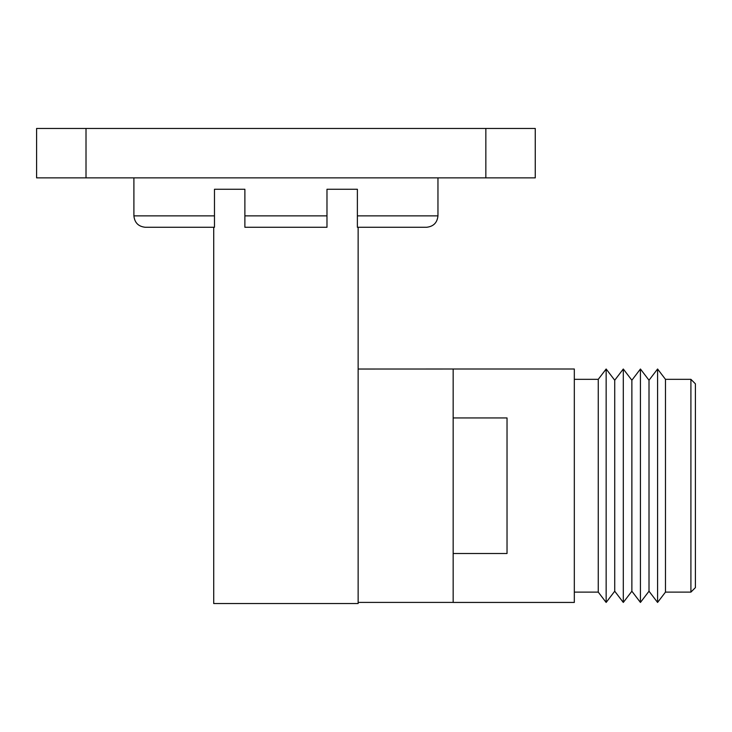 <?xml version="1.0" encoding="UTF-8"?>
<svg xmlns="http://www.w3.org/2000/svg" width="732" height="732" viewBox="0 0 732 732"><rect width="100%" height="100%" fill="white"/><g stroke="black" fill="none" stroke-linecap="round" stroke-linejoin="round"><path stroke-width="1.1" d="M213.717 227.277L145.302 227.277L213.717 227.277L213.717 603.543L358.14 603.543L358.14 227.277L426.555 227.277L357.381 227.277L357.381 189.268L326.975 189.268L326.975 227.277L244.881 227.277L244.881 189.268L214.476 189.268L214.476 227.277L145.302 227.277C138.421 226.545 134.624 222.748 133.901 215.867L133.901 177.867M358.14 227.277L426.555 227.277C433.435 226.545 437.233 222.748 437.956 215.867L437.956 177.867M485.847 177.867L485.847 128.457L535.257 128.457L535.257 177.867L36.6 177.867L36.6 128.457L86.01 128.457L86.01 177.867M485.847 128.457L86.01 128.457M453.163 417.945L453.163 553.502L507.029 553.502L507.029 417.945L453.163 417.945L453.163 369.01L358.14 369.038M453.163 553.502L453.163 602.436L574.318 602.436L574.318 369.01L453.163 369.01M690.907 379.332L690.907 592.115L695.4 587.622L695.4 383.824L690.907 379.332L665.47 379.332L657.583 369.01L657.583 602.436L665.47 592.115L665.47 379.332M657.583 602.436L649.01 591.218L649.01 380.228L657.583 369.01M649.01 591.218L640.436 602.436L640.436 369.01L649.01 380.228M640.436 602.436L631.872 591.218L631.872 380.228L640.436 369.01M631.872 591.218L623.298 602.436L623.298 369.01L631.872 380.228M623.298 602.436L614.724 591.218L614.724 380.228L623.298 369.01M614.724 591.218L606.151 602.436L606.151 369.01L614.724 380.228M606.151 602.436L598.264 592.115L598.264 379.332L606.151 369.01M244.881 215.867L326.975 215.867M357.381 215.867L437.956 215.867M133.901 215.867L214.476 215.867M453.163 602.409L358.14 602.409M690.907 592.115L665.47 592.115M598.264 379.332L574.318 379.332M598.264 592.115L574.318 592.115"/></g></svg>
